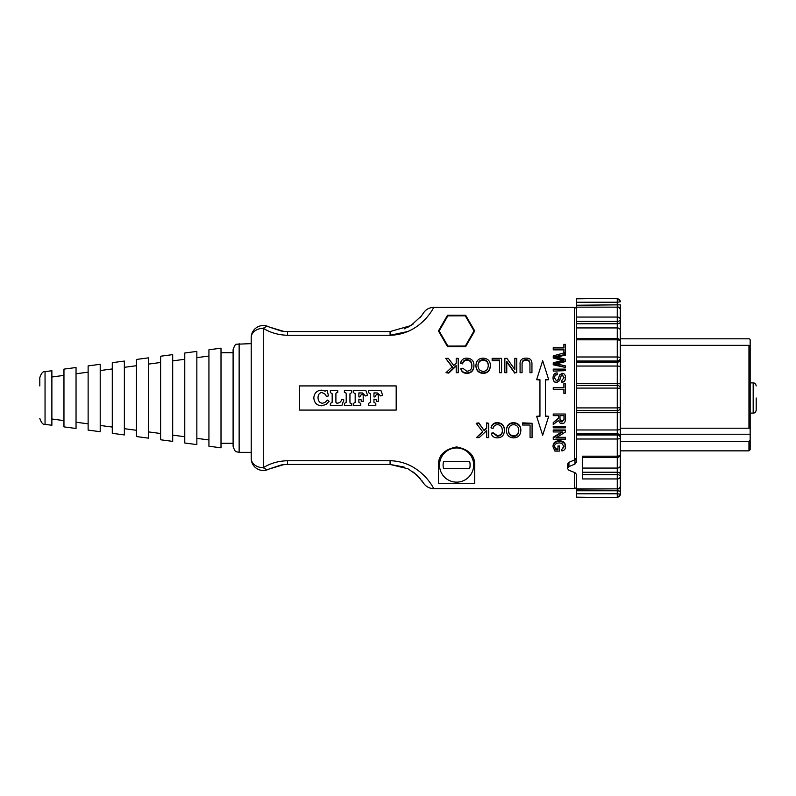<?xml version="1.0" encoding="UTF-8"?>
<svg xmlns="http://www.w3.org/2000/svg" width="796" height="796" viewBox="0 0 796 796"><rect width="100%" height="100%" fill="white"/><g stroke="black" fill="none" stroke-linecap="round" stroke-linejoin="round"><path stroke-width="1.19" d="M469.6 468.675L443.581 468.675L469.6 468.675A13.502 13.502 0 0 0 469.6 461.421L443.581 461.421L469.6 461.421M443.581 468.675A13.502 13.502 0 0 1 443.581 461.421M439.511 465.053A17.084 17.084 0 0 1 465.133 450.257A17.084 17.084 0 0 1 465.133 479.849A17.084 17.084 0 0 1 439.511 465.053M439.153 330.997L447.84 315.873L465.272 315.823L474.028 330.907L465.352 346.031L447.909 346.071L439.153 330.997M617.268 497.669L576.493 497.172L617.268 497.669L620.293 494.644L620.293 484.426L620.293 491.172L617.268 490.774L617.268 493.779L620.293 494.167A3.025 3.005 180 0 1 617.268 497.172L617.268 493.779L576.493 493.779L576.493 497.172M576.493 493.779L576.493 490.774L617.268 490.774L617.268 489.112A3.025 3.025 0 0 0 620.293 486.087L620.293 476.476A3.025 2.448 180 0 1 617.268 478.933L617.268 488.844A3.025 2.756 0 0 0 620.293 486.087L620.293 483.301M576.493 457.75L574.991 459.75L574.991 464.028L568.941 466.605L567.439 468.476L568.941 470.297L574.991 472.655L576.493 474.366L576.493 490.774M574.991 464.028L576.493 462.038L576.493 439.004L617.268 439.004L617.268 474.635A3.025 1.841 0 0 1 620.293 476.476L620.293 453.531M582.533 474.635L617.268 474.635L617.268 478.933L582.533 478.933L582.533 456.178L617.268 456.178A3.025 1.761 0 0 0 620.293 454.407L620.293 436.606A3.025 2.786 180 0 0 617.268 433.81L617.268 434.964L576.493 434.964L576.493 439.004M576.493 434.964L576.493 433.81L617.268 433.81L617.268 429.959L576.493 429.959L576.493 433.81M576.493 429.959L576.493 412.716L617.268 412.716L617.268 429.959A3.025 1.065 180 0 0 620.293 428.895L620.293 407.164M576.493 410.607L617.268 410.637L617.268 407.91L620.293 407.612L620.293 388.388L617.268 388.09L617.268 407.91L576.493 407.91L576.493 412.716M576.493 407.91L576.493 388.09L617.268 388.09L617.268 385.363L576.493 385.363L576.493 388.09M576.493 385.393L576.493 366.041L617.268 366.041L617.268 385.393A3.025 2.995 180 0 1 620.293 388.388A3.025 3.025 0 0 0 617.268 385.363M620.293 388.836L620.293 359.394A3.025 2.786 180 0 1 617.268 362.19L576.493 362.19L576.493 366.041M576.493 362.19L576.493 361.036L617.268 361.036L617.268 366.041A3.025 1.065 180 0 1 620.293 367.105M620.293 359.394L620.293 341.593A3.025 1.761 180 0 0 617.268 339.822L617.268 356.996L576.493 356.996L576.493 361.036M576.493 356.996L576.493 339.822L617.268 339.822L617.268 338.569L576.493 338.569L576.493 339.822M576.493 338.569L576.493 327.932L617.268 327.932L617.268 338.569A3.025 3.025 0 0 1 620.293 341.593M620.293 342.469L620.293 321.922A3.025 1.841 180 0 1 617.268 323.763L576.493 323.763L576.493 327.932M576.493 323.763L576.493 321.365L617.268 321.365L617.268 327.932A3.025 2.338 180 0 1 620.293 330.27M620.293 321.922L620.293 309.913A3.025 2.756 180 0 0 617.268 307.156L617.268 317.067L576.493 317.067L576.493 321.365M576.493 317.067L576.493 307.156L617.268 307.156L576.493 307.156M620.293 304.828L620.293 311.574L620.293 304.828L576.493 305.226L576.493 306.888M576.493 305.226L576.493 302.221L617.268 302.221L617.268 306.888A3.025 3.025 0 0 1 620.293 309.913L620.293 312.699M576.493 298.828L617.268 298.331L576.493 298.828L576.493 302.221M574.991 459.75L568.941 462.327L567.439 464.207M620.293 454.407A3.025 3.025 0 0 1 617.268 457.431L582.533 457.431L582.533 468.068L617.268 468.068A3.025 2.338 180 0 0 620.293 465.73M576.493 488.844L617.268 488.844L576.493 489.112M620.293 437.76A3.025 1.244 180 0 1 617.268 439.004L617.268 434.964A3.025 2.786 0 0 1 620.293 437.76M620.293 436.606L620.293 428.895M617.278 410.637A3.025 3.025 0 0 0 620.293 407.612A3.025 2.995 0 0 1 617.268 410.607L617.268 412.716L620.293 412.228M620.293 358.24A3.025 2.786 180 0 1 617.268 361.036L617.268 356.996A3.025 1.244 0 0 1 620.293 358.24M620.293 319.524A3.025 1.841 180 0 1 617.268 321.365L617.268 317.067A3.025 2.448 0 0 1 620.293 319.524M620.293 301.833L617.268 302.221L617.268 298.828A3.025 3.005 0 0 1 620.293 301.833L620.293 301.833M620.293 388.936L620.293 486.087M620.293 316.957L620.293 338.807L748.956 338.807A1.204 1.204 0 0 1 750.16 340.011L750.16 346.549L748.956 345.345L620.293 345.345M756.2 398L756.2 410.079L756.2 398M750.16 428.198L750.16 346.549L748.956 345.345L748.956 428.198L750.16 428.198L750.16 439.889L748.956 441.372L620.293 441.372M620.293 434.238L750.16 434.238L750.16 449.65L750.16 439.889M750.16 438.039L750.16 440.288M620.293 428.198L748.956 428.198M39.8 418.368C41.302 422.825 43.054 424.825 45.044 424.358L45.044 371.642C43.054 371.175 41.302 373.175 39.8 377.632L39.8 385.921M45.044 371.642L51.879 370.737L51.879 425.263L45.044 424.358M239.138 343.633L239.138 452.367L251.218 452.367L251.218 343.633L236.521 344.23C235.626 343.812 234.482 345.623 233.099 349.673L233.099 446.327L233.099 352.698L221.009 352.698M208.93 349.782L208.93 446.218L221.009 447.83L221.009 348.17L208.93 349.782M196.851 351.394L196.851 444.606L184.771 442.994L184.771 353.006L196.851 351.394M172.692 354.618L172.692 441.382L160.613 439.77L160.613 356.23L172.692 354.618M148.524 357.842L148.524 438.158L136.444 436.546L136.444 359.454L148.524 357.842M124.365 361.066L124.365 434.934L112.286 433.322L112.286 362.678L124.365 361.066M100.206 364.289L100.206 431.711L88.127 430.099L88.127 365.901L100.206 364.289M76.038 367.513L76.038 428.487L63.959 426.875L63.959 369.125L76.038 367.513M536.633 416.298L539.947 416.298L539.947 379.702L536.633 379.702L542.673 360.717L548.713 379.702L545.389 379.702L545.389 416.298L548.713 416.298L542.673 435.283L536.633 416.298L539.947 416M545.389 416L548.713 416.298M548.713 379.702L545.389 380M539.947 380L536.633 379.702M467.013 359.702C464.695 359.702 463.222 360.896 462.595 363.294L460.585 362.817C461.521 359.712 463.6 358.15 466.834 358.13C471.58 358.419 473.948 360.887 473.938 365.523C473.63 370.299 471.252 372.777 466.804 372.956C463.71 372.876 461.72 371.453 460.844 368.687L462.814 368.24L466.854 371.284C470.356 370.846 472.028 368.926 471.879 365.533C471.749 361.702 470.128 359.762 467.013 359.702L467.013 360.329C464.695 360.329 463.222 361.503 462.595 363.862L462.595 363.294M471.879 366.07C471.749 362.299 470.128 360.389 467.013 360.329M473.938 365.523L473.938 366.06C473.63 370.757 471.252 373.195 466.804 373.374C463.71 373.294 461.72 371.891 460.844 369.175L460.844 368.687M462.595 363.862L460.585 363.394L460.585 362.817M488.316 365.205C487.998 369.404 486.276 371.424 483.132 371.284C479.869 371.085 478.147 369.135 477.988 365.414C478.207 361.663 479.938 359.762 483.162 359.702C486.356 359.812 488.077 361.653 488.316 365.205M488.316 365.742C488.077 362.24 486.356 360.439 483.162 360.329C479.938 360.389 478.207 362.26 477.988 365.951M483.152 358.13C487.779 358.538 490.187 360.906 490.376 365.235C490.097 370.2 487.679 372.777 483.152 372.956C478.575 372.618 476.167 370.1 475.928 365.394C476.287 360.717 478.695 358.29 483.152 358.13M475.928 365.394L475.928 365.931C476.167 370.558 478.575 373.035 483.152 373.374C487.679 373.185 490.097 370.657 490.376 365.772L490.376 365.235M514.843 358.359L516.753 358.359L516.753 372.697L514.713 372.697L506.763 361.364L506.763 372.697L504.853 372.697L504.853 358.359L506.903 358.359L514.843 369.543L514.843 358.359M514.843 369.543L514.843 359.006M506.763 372.697L504.853 372.697M516.753 372.697L514.713 372.697M514.713 373.115L506.763 361.961M486.684 423.283L488.684 423.283L488.684 437.631L486.684 437.631L486.684 430.636L479.182 437.631L476.476 437.631L482.804 431.93L476.197 423.283L478.834 423.283L484.207 430.646L486.684 428.357L486.684 422.875L488.684 423.283M476.197 423.283L478.834 422.875L484.207 430.646M484.207 430.119L486.684 427.86M482.804 431.372L476.476 437.631M486.684 436.984L486.684 430.636M522.624 423.283L532.066 423.283L532.066 437.631L530.066 437.631L530.066 425.024L522.624 425.024L522.624 422.875L532.066 423.283M530.066 436.984L530.066 425.024M518.793 430.367C518.485 434.497 516.753 436.477 513.619 436.298C510.345 436.138 508.624 434.238 508.475 430.576C508.694 426.765 510.415 424.805 513.639 424.716C516.843 424.865 518.554 426.746 518.793 430.367M508.475 430.039C508.624 433.641 510.345 435.521 513.619 435.671C516.753 435.84 518.485 433.9 518.793 429.83M513.629 423.044C518.256 423.532 520.664 425.979 520.853 430.387C520.574 435.263 518.166 437.76 513.629 437.87C509.052 437.611 506.644 435.163 506.415 430.546C506.763 425.78 509.171 423.273 513.629 423.044L513.629 422.626C518.256 423.114 520.664 425.522 520.853 429.86L520.853 430.387M513.629 422.626C509.171 422.865 506.763 425.323 506.415 430.019L506.415 430.546M497.49 424.716C495.172 424.726 493.699 425.969 493.072 428.427L491.072 427.94C491.998 424.726 494.087 423.094 497.321 423.044C502.067 423.412 504.435 425.96 504.415 430.686C504.107 435.362 501.729 437.76 497.281 437.87C494.187 437.82 492.207 436.457 491.321 433.8L493.291 433.352L497.331 436.298C500.833 435.9 502.515 434.039 502.356 430.696C502.236 426.805 500.604 424.815 497.49 424.716M491.321 433.8L491.321 433.213L493.291 432.775L497.331 435.671C500.833 435.283 502.515 433.442 502.356 430.158M493.291 432.775L493.291 433.352M491.072 427.94L491.072 427.452C491.998 424.288 494.087 422.676 497.321 422.626C502.067 422.994 504.435 425.502 504.415 430.148L504.415 430.686M522.077 364.309L522.077 372.697L520.077 372.697L520.077 364.299C519.778 360.28 521.748 358.22 525.977 358.13C530.136 358.031 532.126 360.081 531.947 364.299L531.947 372.697L529.947 372.697L529.947 364.309C530.046 361.115 528.783 359.613 526.146 359.792C523.33 359.523 521.967 361.026 522.077 364.309M520.077 372.697L522.077 372.697M529.947 364.866C530.046 361.722 528.783 360.24 526.146 360.419C523.33 360.15 521.967 361.633 522.077 364.866M531.947 372.697L529.947 372.697M492.147 358.359L501.589 358.359L501.589 372.697L499.59 372.697L499.59 360.001L492.147 360.001L492.147 358.359M499.59 360.628L492.147 360.628L492.147 360.001M501.589 372.697L499.59 372.697M456.207 358.359L458.207 358.359L458.207 372.697L456.207 372.697L456.207 365.483L448.695 372.697L445.999 372.697L452.327 366.777L445.72 358.359L448.357 358.359L453.73 365.493L456.207 363.225L456.207 358.359M456.207 363.225L456.207 359.006M452.327 367.294L445.72 358.359M456.207 366.011L448.695 373.115L445.999 372.697M458.207 372.697L456.207 372.697M553.24 431.969L553.24 430.517L565.319 430.517L565.319 432.079L555.837 437.989L565.319 437.989L565.319 439.382L553.24 439.382L553.24 437.89L562.722 431.969L553.24 431.969M565.319 430.517L565.319 429.989L553.24 429.989L553.24 430.517M561.827 431.969L553.24 437.233L553.24 437.89M556.902 437.332L565.319 437.332L565.319 437.989M553.24 389.314L553.24 387.692L563.886 387.692L563.886 383.682L565.319 383.682L565.319 393.363L563.886 393.363L563.886 389.314L553.24 389.314L563.886 389.453M565.319 393.363L563.886 393.363M563.886 387.692L563.886 383.921M553.24 370.657L553.24 369.105L565.319 369.105L565.319 370.657L553.24 371.105L565.319 370.657M553.24 349.056L553.24 347.683L563.886 347.683L563.886 344.35L565.319 344.35L565.319 352.548L563.886 352.548L563.886 349.056L553.24 349.056L553.24 349.862L563.886 349.862M564.195 353.295L563.886 352.548M565.319 353.026L565.319 354.489L554.921 356.618L565.319 359.215L565.319 361.006L554.921 363.503L565.319 365.861L565.319 367.404L553.24 364.26L553.24 362.787L563.867 360.071L553.24 357.394L553.24 355.902L565.319 352.548M563.886 347.683L563.886 345.225M562.573 360.399L553.24 358.061L553.24 357.394M562.444 360.369L562.444 359.742M565.319 367.404L553.24 364.817L553.24 364.26M565.319 361.006L565.319 361.613L556.454 363.822M565.319 354.489L565.319 355.205L556.633 356.996M553.031 377.941C553.13 374.697 554.484 373.006 557.12 372.866L557.25 374.349C555.469 374.518 554.543 375.692 554.464 377.871L556.513 380.866L558.215 379.443L559.568 374.986L562.195 373.304C564.274 373.443 565.389 374.846 565.528 377.503C565.429 380.339 564.225 381.851 561.916 382.04L561.797 380.508L564.115 377.573L562.304 374.816L561.23 375.274L559.598 380.349L556.653 382.398C554.434 382.239 553.23 380.747 553.031 377.941L553.031 378.279C553.23 381.035 554.434 382.498 556.653 382.657L556.653 382.398M564.115 377.911L562.304 375.195L561.23 375.652L559.598 380.637L556.653 382.657M565.528 377.503L565.528 377.841C565.429 380.627 564.225 382.12 561.916 382.299L561.797 380.508M554.464 378.2C554.543 376.06 555.469 374.896 557.25 374.737L557.25 374.349M559.986 415.631L563.986 415.631L563.986 419.432L562.016 421.98C560.702 422.039 560.026 421.054 559.986 419.044L559.986 415.631L559.986 418.706L562.016 421.591L563.986 419.084L563.986 415.631M553.24 415.631L553.24 414.029L565.319 414.029L565.319 419.373C565.339 422.228 564.235 423.631 562.016 423.591C560.225 423.621 559.13 422.507 558.732 420.258L553.24 424.547L553.24 422.596L558.553 418.368L558.603 417.482L558.603 415.631L553.24 415.631M565.319 414.029L553.24 414.029M553.24 422.596L558.553 418.029L558.603 415.631M553.24 427.84L553.24 426.298L565.319 426.298L565.319 427.84L553.24 427.84M565.319 426.298L553.24 426.298M557.966 449.79L557.966 446.775L559.399 446.775L559.399 451.103L554.921 451.103L553.031 446.864C553.26 443.442 555.319 441.641 559.22 441.442C563.24 441.621 565.339 443.402 565.528 446.765C565.498 449.103 564.304 450.496 561.936 450.944L561.538 449.75L564.155 446.775L561.757 443.322L559.319 442.914C556.076 443.113 554.464 444.397 554.474 446.785L555.727 449.79L557.966 449.79M559.399 446.775L559.399 445.969L557.966 445.969L557.966 446.775M554.474 445.989L555.727 448.944L557.966 448.944M555.727 448.944L555.727 449.79M564.155 445.969L561.538 449.75M553.031 446.864L553.031 446.068C553.26 442.705 555.319 440.924 559.22 440.735C563.24 440.914 565.339 442.656 565.528 445.969L565.528 446.765M353.374 392.537L353.374 390.448L365.852 390.448L367.563 395.264L365.613 395.95L362.379 392.995L358.877 392.925L358.877 396.925L359.832 396.925L361.245 394.667L363.195 394.667L363.195 401.433L361.245 401.433L361.175 399.831L358.877 399.124L358.877 402.288L360.737 403.463L360.737 405.552L353.374 405.552L353.374 403.463L355.185 402.398L355.185 393.721L353.374 392.537M330.36 392.537L330.36 390.448L337.713 390.448L337.713 392.537L336.4 392.597L335.902 393.632L335.902 402.259L336.738 403.154C339.285 403.283 340.996 401.99 341.872 399.284L343.862 399.96L341.872 405.552L330.36 405.552L330.36 403.463L332.171 402.318L332.171 393.771L330.36 392.537M325.166 391.095L327.066 390.448L328.539 395.881L326.529 396.458L324.629 393.712L321.962 392.597C319.574 392.687 318.261 394.338 318.012 397.562C318.171 401.005 319.654 402.895 322.46 403.244L324.897 402.517L327.415 400.099L329.096 401.353L326.111 404.448L321.455 405.801C316.798 405.423 314.251 402.786 313.823 397.9C314.221 393.134 316.738 390.557 321.395 390.199L325.166 391.095M344.399 392.537L344.399 390.448L351.752 390.448L351.752 392.537L349.941 393.821L349.941 402.169L350.27 403.333L351.752 403.463L351.752 405.552L344.399 405.552L344.399 403.463L346.21 402.279L346.21 393.901L345.802 392.627L344.399 392.537M368.449 392.537L368.449 390.448L380.926 390.448L382.637 395.264L380.687 395.95L377.453 392.995L373.951 392.925L373.951 396.925L374.906 396.925L376.319 394.667L378.279 394.667L378.279 401.433L376.319 401.433L376.249 399.831L373.951 399.124L373.951 402.288L375.811 403.463L375.811 405.552L368.449 405.552L368.449 403.463L370.259 402.398L370.259 393.721L368.449 392.537M299.545 385.921L396.189 385.921L396.189 410.079L299.545 410.079L299.545 385.921M438.467 483.421L438.467 465.053C438.258 455.461 444.297 449.422 456.596 446.924C468.884 449.422 474.923 455.461 474.715 465.053L474.715 483.421L438.467 483.421M447.521 346.658L438.457 330.947L447.521 315.246L465.66 315.246L474.724 330.947L465.66 346.658L447.521 346.658M423.392 313.077L421.313 316.082L410.855 325.614L390.08 331.554L287.455 331.554L283.665 331.355L268.978 326.937A12.079 5.95 118.1 0 0 263.297 328.3C270.332 332.698 278.391 335.017 287.455 335.275L390.08 335.275C421.95 334.489 435.094 304.878 433.641 307.395C429.243 307.525 425.83 309.425 423.392 313.077L423.064 313.604M251.218 458.406A12.079 9.293 -0 0 0 263.297 467.7A12.079 5.95 61.9 0 0 268.978 469.063L283.665 464.645L287.455 464.446L390.08 464.446L407.87 468.735L416.865 474.963L423.392 482.923C425.83 486.575 429.243 488.475 433.641 488.605C435.104 491.162 421.98 461.501 390.08 460.725L287.455 460.725C278.391 460.983 270.332 463.302 263.297 467.7L263.297 328.3A12.079 9.293 180 0 0 251.218 337.594L251.218 458.406A12.079 12.079 0 0 0 268.978 469.063L283.665 464.645M283.665 331.355L268.978 326.937A12.079 12.079 0 0 0 251.218 337.594M408.428 331.355L390.08 335.275L390.08 331.554M420.139 478.436L413.383 472.108M404.119 467.043L390.08 464.446L390.08 460.725M283.615 464.645L281.515 464.924M281.515 331.076L283.515 331.345M404.119 328.957L413.383 323.892L407.87 327.265M420.139 317.564L421.552 315.753M568.941 466.605L568.941 462.327M620.293 474.078A3.025 1.841 180 0 0 617.268 472.237L582.533 472.237M620.293 383.772L576.493 383.284M750.16 382.896L753.175 382.896L753.175 413.104C754.767 413.144 755.772 412.139 756.2 410.079M748.956 441.372L748.956 450.854L620.293 450.854M483.162 360.329L483.162 359.702M513.619 435.671L513.619 436.298M497.331 435.671L497.331 436.298M526.146 360.419L526.146 359.792M559.2 363.205L559.2 362.628M557.399 356.837L557.399 356.15M559.22 440.735L559.22 441.442M287.455 331.554L287.455 335.275M287.455 464.446L287.455 460.725M576.493 308.261L574.384 307.395L574.384 460.008M574.384 472.426L574.384 488.605L433.641 488.605M567.439 464.177L567.439 468.456M617.268 298.331L620.293 301.356M753.175 382.896C754.767 382.856 755.772 383.861 756.2 385.921M750.16 413.104L753.175 413.104M748.956 450.854L750.16 449.65M239.138 452.367L236.521 451.77C235.626 452.188 234.482 450.377 233.099 446.327M196.851 438.347L208.93 439.959M196.851 357.653L208.93 356.041M172.692 435.123L184.771 436.735M172.692 360.877L184.771 359.265M148.524 431.9L160.613 433.512M148.524 364.1L160.613 362.488M124.365 428.676L136.444 430.288M124.365 367.324L136.444 365.712M100.206 425.452L112.286 427.064M100.206 370.548L112.286 368.936M76.038 422.228L88.127 423.84M76.038 373.772L88.127 372.16M51.879 419.004L63.959 420.616M51.879 376.996L63.959 375.384M221.009 443.302L233.099 443.302M422.865 313.913L421.313 316.082M407.87 468.735L416.865 474.963M421.552 480.247L423.064 482.396M574.384 307.395L433.641 307.395M576.493 487.739L574.384 488.605M269.247 468.924L281.346 464.944M281.316 331.046L269.237 327.066"/></g></svg>
